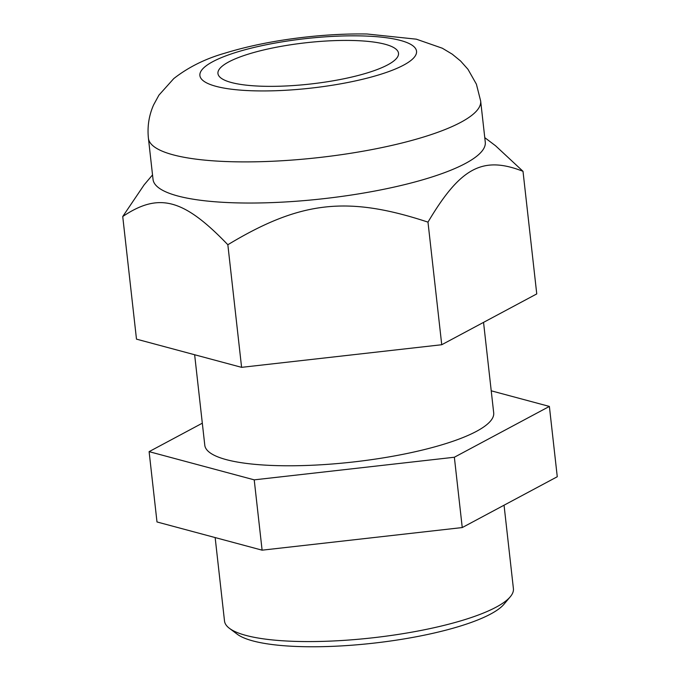 <?xml version="1.0" encoding="UTF-8"?>
<svg xmlns="http://www.w3.org/2000/svg" width="680" height="680" viewBox="0 0 680 680"><rect width="100%" height="100%" fill="white"/><g stroke="black" fill="none" stroke-linecap="round" stroke-linejoin="round"><path stroke-width="1.02" d="M229.406 628.312L237.175 634.168A138.091 31.535 -6.4 0 0 373.26 643.195A138.091 31.535 -6.4 0 0 503.973 604.248L510.246 596.81A145.358 33.192 173.6 0 1 372.657 637.814A145.358 33.192 173.6 0 1 229.406 628.312A145.358 33.192 173.6 0 1 224.51 621.027L215.152 537.565M504.05 505.197L513.409 588.625A145.358 33.192 173.6 0 1 510.246 596.81M351.092 40.46A90.848 20.748 173.6 0 1 398.514 53.261A90.848 20.748 173.6 0 1 310.539 84.005A90.848 20.748 173.6 0 1 217.949 73.516A90.848 20.748 173.6 0 1 351.092 40.46M480.658 101.005L485.273 142.145A167.161 38.173 173.6 0 1 240.286 202.954A167.161 38.173 173.6 0 1 153.034 179.409L148.418 138.269A167.161 38.173 173.6 0 0 235.671 161.815A167.161 38.173 173.6 0 0 480.658 101.005L476.399 84.184L467.976 69.309L460.564 60.987L452.217 54.154L442.34 48.229L416.339 39.177L367.038 34C348.083 33.686 328.202 34.646 307.385 36.89C276.87 40.214 249.33 45.654 224.757 53.218C205.351 58.735 188.36 67.192 173.774 78.582L158.933 95.132L153.603 104.907C148.954 115.404 147.22 126.522 148.418 138.269M484.763 137.632L495.55 145.767L523.005 171.309C482.723 155.567 460.377 167.518 427.983 222.13C347.505 195.602 300.433 200.915 227.843 244.74C183.71 198.772 158.984 192.143 122.731 216.529L144.143 184.841L152.532 174.905M427.983 222.13L441.737 344.734L536.758 293.913L523.005 171.309M441.737 344.734L241.596 367.344L227.843 244.74M241.596 367.344L136.484 339.142L122.731 216.529M491.223 390.813L549.38 406.427L454.359 457.24L254.218 479.85L149.107 451.647L202.317 423.19M194.642 354.748L204.791 445.238A145.358 33.192 -6.4 0 0 352.945 462.017A145.358 33.192 -6.4 0 0 493.697 412.828L483.548 322.379M549.38 406.427L557.269 476.739L462.247 527.561L262.106 550.171L156.995 521.96L149.107 451.647M262.106 550.171L254.218 479.85M462.247 527.561L454.359 457.24M359.661 35.879A109.021 24.896 -6.4 0 0 199.903 75.624A109.021 24.896 -6.4 0 0 365.126 78.65A109.021 24.896 -6.4 0 0 359.661 35.879"/></g></svg>
